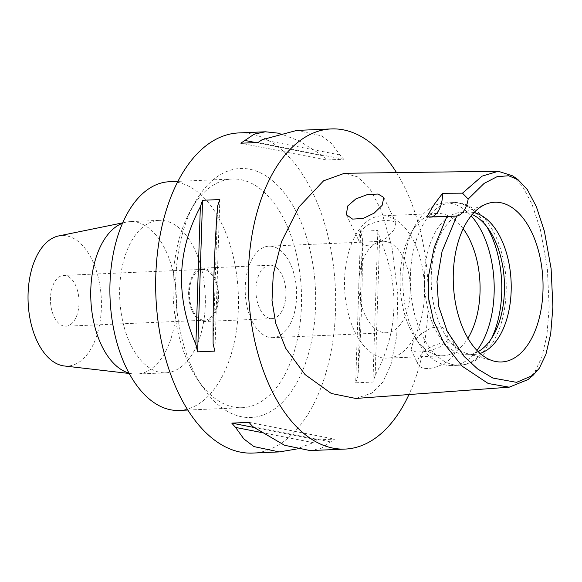 <?xml version="1.0" encoding="UTF-8"?>
<svg xmlns="http://www.w3.org/2000/svg" width="582" height="582" viewBox="0 0 582 582"><rect width="100%" height="100%" fill="white"/><g stroke="black" fill="none" stroke-linecap="round" stroke-linejoin="round"><path stroke-width="0.44" stroke-dasharray="2.91 2.18" d="M432.033 216.824A25.433 14.259 -92.5 0 1 429.429 217.37A25.433 14.259 -92.5 0 1 426.679 217.021M512.647 175.859L522.418 186.175L532.006 204.122L540.409 229.708L547.335 268.178L549.175 307.674L546.862 335.69L541.74 357.377L534.814 371.883L528.049 379.566M355.769 398.459L372.014 393.083L382.869 382.141L390.995 364.499L396.742 335.894L397.812 294.143L391.999 247.306L381.305 210.364L369.512 188.146L357.901 176.943L344.442 173.283M396.524 172.607A160.225 89.824 -92.5 0 1 408.957 394.545M252.581 453.072A160.225 89.824 87.5 0 0 305.55 417.985A160.225 89.824 87.5 0 0 328.488 238.14A160.225 89.824 87.5 0 0 238.758 132.929M355.682 382.818L372.931 382.068A160.225 89.824 87.5 0 0 375.157 375.521C398.641 331.522 400.132 285.624 379.631 237.842A160.225 89.824 87.5 0 0 377.856 230.516L360.607 231.258A160.225 89.824 -92.5 0 1 362.382 238.591C362.651 287.246 361.16 333.137 357.908 376.27A160.225 89.824 -92.5 0 1 355.682 382.818L360.607 231.258M296.74 130.426L321.744 135.875L331.762 143.55L339.91 154.936A160.225 89.824 87.5 0 1 343.715 159.242L326.458 159.992A160.225 89.824 -92.5 0 0 322.654 155.678L299.352 140.96L279.265 133.271M310.446 450.57L321.402 448.184L330.583 441.913A160.225 89.824 87.5 0 0 334.614 439.141L317.365 439.89A160.225 89.824 -92.5 0 1 313.327 442.662L296.238 449.093M199.095 195.792A124.613 69.862 -92.5 0 1 297.933 215.158A124.613 69.862 -92.5 0 1 292.244 390.209A124.613 69.862 -92.5 0 1 202.369 386.666A124.613 69.862 -92.5 0 1 194.453 203.416A124.613 69.862 -92.5 0 1 199.095 195.792M194.483 204.086A114.443 64.158 -92.5 0 1 232.32 179.023A114.443 64.158 -92.5 0 1 296.413 254.174A114.443 64.158 -92.5 0 1 280.029 382.636A114.443 64.158 -92.5 0 1 242.192 407.698A114.443 64.158 -92.5 0 1 197.487 379.384A114.443 64.158 -92.5 0 1 190.219 211.091A114.443 64.158 -92.5 0 1 194.483 204.086M179.118 410.426A114.443 64.158 87.5 0 0 216.955 385.364A114.443 64.158 87.5 0 0 233.338 256.902A114.443 64.158 87.5 0 0 169.238 181.751M133.976 237.078A76.293 42.777 -92.5 0 1 159.199 220.367A76.293 42.777 -92.5 0 1 201.932 270.47A76.293 42.777 -92.5 0 1 191.005 356.111A76.293 42.777 -92.5 0 1 165.783 372.815A76.293 42.777 -92.5 0 1 123.057 322.719A76.293 42.777 -92.5 0 1 133.976 237.078M129 373.113A76.293 42.777 87.5 0 0 133.06 373.928A76.293 42.777 87.5 0 0 136.886 374.066A76.293 42.777 87.5 0 0 162.109 357.355A76.293 42.777 87.5 0 0 173.029 271.714A76.293 42.777 87.5 0 0 130.303 221.618A76.293 42.777 87.5 0 0 126.505 222.084A76.293 42.777 87.5 0 0 122.526 223.241M64.275 365.969A65.337 36.63 87.5 0 0 89.148 351.783A65.337 36.63 87.5 0 0 97.827 275.73A65.337 36.63 87.5 0 0 58.658 235.936M55.225 280.975A25.433 14.259 -92.5 0 1 63.634 275.402A25.433 14.259 -92.5 0 1 77.879 292.106A25.433 14.259 -92.5 0 1 74.234 320.653A25.433 14.259 -92.5 0 1 65.824 326.226A25.433 14.259 -92.5 0 1 51.587 309.522A25.433 14.259 -92.5 0 1 55.225 280.975M213.099 314.658A25.433 14.259 87.5 0 0 216.737 286.111A25.433 14.259 87.5 0 0 202.492 269.408A25.433 14.259 87.5 0 0 194.09 274.98A25.433 14.259 87.5 0 0 190.445 303.528A25.433 14.259 87.5 0 0 204.689 320.224A25.433 14.259 87.5 0 0 213.099 314.658M193.61 273.984A26.707 14.972 -92.5 0 1 202.441 268.135A26.707 14.972 -92.5 0 1 217.392 285.675A26.707 14.972 -92.5 0 1 213.572 315.648A26.707 14.972 -92.5 0 1 204.74 321.497A26.707 14.972 -92.5 0 1 189.79 303.957A26.707 14.972 -92.5 0 1 193.61 273.984M280.902 312.738A26.707 14.972 87.5 0 0 284.722 282.765A26.707 14.972 87.5 0 0 269.764 265.232A26.707 14.972 87.5 0 0 260.94 271.081A26.707 14.972 87.5 0 0 257.113 301.054A26.707 14.972 87.5 0 0 272.07 318.587A26.707 14.972 87.5 0 0 280.902 312.738M253.81 256.196A45.774 25.666 -92.5 0 1 268.942 246.171A45.774 25.666 -92.5 0 1 294.579 276.232A45.774 25.666 -92.5 0 1 288.025 327.615A45.774 25.666 -92.5 0 1 272.893 337.64A45.774 25.666 -92.5 0 1 247.255 307.58A45.774 25.666 -92.5 0 1 253.81 256.196M401.638 322.712A45.774 25.666 87.5 0 0 408.193 271.328A45.774 25.666 87.5 0 0 382.556 241.268A45.774 25.666 87.5 0 0 367.424 251.293A45.774 25.666 87.5 0 0 360.869 302.676A45.774 25.666 87.5 0 0 386.506 332.737A45.774 25.666 87.5 0 0 401.638 322.712M411.147 342.551A71.208 39.925 -92.5 0 1 387.605 358.148A71.208 39.925 -92.5 0 1 347.723 311.385A71.208 39.925 -92.5 0 1 357.915 231.454A71.208 39.925 -92.5 0 1 381.457 215.857A71.208 39.925 -92.5 0 1 421.339 262.62A71.208 39.925 -92.5 0 1 411.147 342.551M413.038 342.471L411.03 349.651L416.348 352.146L426.708 351.499L438.639 347.774L447.122 340.994L448.191 331.849L441.687 326.873L431.444 327.775L420.779 334.133L413.038 342.471M463.185 228.755A71.208 39.925 87.5 0 0 437.002 213.463A71.208 39.925 87.5 0 0 413.46 229.053A71.208 39.925 87.5 0 0 410.812 233.411A71.208 39.925 87.5 0 0 415.337 338.127A71.208 39.925 87.5 0 0 443.149 355.748A71.208 39.925 87.5 0 0 466.691 340.15A71.208 39.925 87.5 0 0 467.913 338.244M393.898 229.897L386.288 238.133L375.579 244.564L365.241 245.495L358.752 240.519L359.814 231.374L368.144 224.667L380.126 220.891L390.595 220.222L395.906 222.717L393.898 229.897M453.778 354.882A20.603 10.338 154.4 0 1 434.514 367.446A20.603 10.338 154.4 0 1 418.16 364.521A20.603 10.338 154.4 0 1 419.695 356.359A20.603 10.338 154.4 0 1 438.959 343.795A20.603 10.338 154.4 0 1 455.313 346.719A20.603 10.338 154.4 0 1 453.778 354.882M476.964 350.451A81.385 45.629 -92.5 0 1 452.003 365.547A81.385 45.629 -92.5 0 1 420.211 345.41A81.385 45.629 -92.5 0 1 415.046 225.736A81.385 45.629 -92.5 0 1 418.08 220.753A81.385 45.629 -92.5 0 1 444.983 202.936A81.385 45.629 -92.5 0 1 471.151 215.82M478.135 351.63A71.208 39.925 -92.5 0 1 467.557 354.693A71.208 39.925 -92.5 0 1 427.675 307.929A71.208 39.925 -92.5 0 1 437.868 227.999A71.208 39.925 -92.5 0 1 461.41 212.408A71.208 39.925 -92.5 0 1 472.213 214.547M473.959 212.619A71.208 39.925 87.5 0 0 468.146 212.117A71.208 39.925 87.5 0 0 460.959 213.609A71.208 39.925 87.5 0 0 444.604 227.708A71.208 39.925 87.5 0 0 433.132 301.447A71.208 39.925 87.5 0 0 467.004 353.536A71.208 39.925 87.5 0 0 474.286 354.402A71.208 39.925 87.5 0 0 480.041 353.398M217.595 206.093L213.121 343.773M219.821 199.546L214.896 351.106M252.843 426.686L330.583 441.913M249.038 422.372L334.614 439.141M253.876 427.45L317.365 439.89M260.911 432.39L313.327 442.662M375.157 375.521L379.631 237.842M372.931 382.068L377.856 230.516M357.908 376.27L362.382 238.591M339.91 154.936L262.169 139.702M343.715 159.242L258.139 142.474M326.458 159.992L240.89 143.223M322.654 155.678L255.789 142.575M534.814 371.883L539.376 368.144M486.799 226.66A81.385 45.629 87.5 0 0 452.556 202.609A81.385 45.629 87.5 0 0 425.653 220.425A81.385 45.629 87.5 0 0 413.998 311.777A81.385 45.629 87.5 0 0 459.576 365.22A81.385 45.629 87.5 0 0 486.487 347.396A81.385 45.629 87.5 0 0 491.623 338.302M429.429 217.37L453.596 216.329M279.2 451.923L278.763 451.938M197.487 379.384L202.369 386.666M190.219 211.091L194.453 203.416M242.192 407.698L187.804 410.048M232.32 179.023L177.925 181.373M165.783 372.815L136.886 374.066M159.199 220.367L130.303 221.618M122.693 222.862L126.505 222.084M129.197 373.477L133.06 373.928M202.492 269.408L63.634 275.402M204.689 320.224L65.824 326.226M269.764 265.232L202.441 268.135M272.07 318.587L204.74 321.497M382.556 241.268L268.942 246.171M386.506 332.737L272.893 337.64M443.149 355.748L387.605 358.148M411.03 349.651L418.16 364.521M448.191 331.849L455.313 346.719M437.002 213.463L381.457 215.857M383.814 197.487L395.906 222.717M346.363 214.671L358.745 240.519M415.337 338.127L420.211 345.41M410.812 233.411L415.046 225.736M444.983 202.936L452.556 202.609C459.685 201.925 467.419 204.457 475.741 210.197C488.473 220.163 497.37 235.354 502.433 255.774C510.203 286.519 505.896 323.563 491.128 345.133C482.071 358.017 471.551 364.718 459.576 365.22L452.003 365.547M474.286 354.402L467.557 354.693M468.146 212.117L461.41 212.408M460.959 213.609L486.632 203.911M467.004 353.536L493.412 360.978"/><path stroke-width="0.87" d="M456.724 216.104A25.433 14.259 87.5 0 0 463.927 210.677A25.433 14.259 87.5 0 0 468.168 199.059L484.144 183.388L497.035 176.702L508.61 175.749L518.045 179.707L527.285 189.528L536.342 206.617L544.388 231.192L551.11 268.629L552.9 306.969L550.703 333.813L545.931 354.293L539.376 368.144L533.097 375.266L516.547 382.345L492.823 378.038L477.684 369.003L464.036 356.359L447.223 331.391L438.617 306.103L436.98 281.404L442.044 251.504L456.724 216.104L426.679 217.021L434.267 204.34L442.618 193.275A25.433 14.259 -92.5 0 1 437.839 211.804A25.433 14.259 -92.5 0 1 432.033 216.824M528.019 344.449A79.93 44.814 87.5 0 0 537.688 248.005A79.93 44.814 87.5 0 0 486.632 203.911A79.93 44.814 87.5 0 0 468.27 219.741A79.93 44.814 87.5 0 0 455.4 302.516A79.93 44.814 87.5 0 0 493.412 360.978A79.93 44.814 87.5 0 0 528.019 344.449M468.168 199.059L462.486 193.159L442.618 193.275M533.097 375.266L528.049 379.566L509.206 387.183L488.225 383.502L462.363 366.333L444.357 343.933L433.575 320.929L428.679 298.631L428.745 274.864L434.179 247.525L446.961 216.271M462.486 193.159L482.114 176.142L498.279 171.283L512.647 175.859L518.045 179.707M382.134 205.351L383.814 197.487L378.082 194.032L367.54 194.526L355.915 198.869L347.665 206.021L346.363 214.671L352.561 219.087L363.066 218.49L374.175 213.128L382.134 205.351M498.279 171.283L344.442 173.283L323.57 180.82L298.944 206.966L281.535 241.61L273.264 274.209L272.005 300.443L275.73 323.403L285.835 348.494L305.004 374.532L331.325 393.483L355.769 398.459L509.206 387.183M408.957 394.545A160.225 89.824 -92.5 0 1 398.124 413.984A160.225 89.824 -92.5 0 1 345.155 449.071A160.225 89.824 -92.5 0 1 255.425 343.86A160.225 89.824 -92.5 0 1 278.363 164.015A160.225 89.824 -92.5 0 1 331.333 128.928A160.225 89.824 -92.5 0 1 396.524 172.607M265.05 131.794L238.758 132.929A160.225 89.824 87.5 0 0 185.789 168.016A160.225 89.824 87.5 0 0 162.851 347.861A160.225 89.824 87.5 0 0 252.581 453.072L278.763 451.938M296.74 130.426L262.169 139.702A160.225 89.824 87.5 0 0 258.139 142.474L240.89 143.223A160.225 89.824 -92.5 0 1 244.92 140.451L254.232 134.122L265.37 131.779L279.265 133.271M202.565 200.295L219.821 199.546A160.225 89.824 87.5 0 0 217.595 206.093C214.343 249.227 212.852 295.118 213.121 343.773A160.225 89.824 87.5 0 0 214.896 351.106L197.64 351.848A160.225 89.824 -92.5 0 1 195.865 344.522C175.371 296.74 176.863 250.842 200.346 206.843A160.225 89.824 -92.5 0 1 202.565 200.295L197.64 351.848M345.155 449.071L310.133 450.584L284.518 445.259L252.843 426.686A160.225 89.824 87.5 0 1 249.038 422.372L231.789 423.121A160.225 89.824 -92.5 0 0 235.594 427.428L243.807 438.886L253.919 446.583L279.2 451.923L296.238 449.093M177.925 181.373L169.238 181.751A114.443 64.158 87.5 0 0 131.408 206.814A114.443 64.158 87.5 0 0 115.025 335.276A114.443 64.158 87.5 0 0 179.118 410.426L187.804 410.048M122.526 223.241A76.293 42.777 87.5 0 0 105.08 238.322A76.293 42.777 87.5 0 0 92.778 317.263A76.293 42.777 87.5 0 0 129 373.113M122.693 222.862L58.658 235.936A65.337 36.63 87.5 0 0 40.311 249.845A65.337 36.63 87.5 0 0 30.351 320.427A65.337 36.63 87.5 0 0 64.275 365.969L129.197 373.477M467.913 338.244A71.208 39.925 87.5 0 0 463.185 228.755M471.151 215.82A81.385 45.629 -92.5 0 1 478.906 347.723A81.385 45.629 -92.5 0 1 476.964 350.451M472.213 214.547A71.208 39.925 -92.5 0 1 503.074 268.433A71.208 39.925 -92.5 0 1 491.099 339.095A71.208 39.925 -92.5 0 1 478.135 351.63M480.041 353.398A71.208 39.925 87.5 0 0 497.828 338.804A71.208 39.925 87.5 0 0 509.068 263.799A71.208 39.925 87.5 0 0 473.959 212.619M200.346 206.843L195.865 344.522M231.789 423.121L253.876 427.45M235.594 427.428L260.911 432.39M255.789 142.575L244.92 140.451M491.623 338.302A81.385 45.629 87.5 0 0 486.799 226.66M331.333 128.928L296.303 130.441"/></g></svg>
